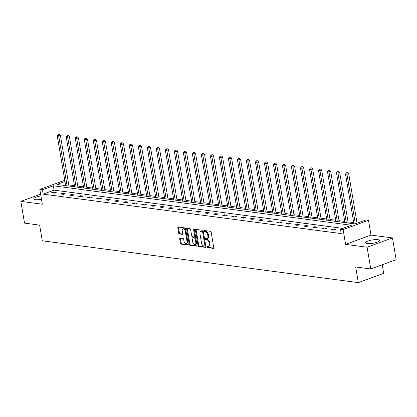 <?xml version="1.0" encoding="UTF-8"?>
<svg xmlns="http://www.w3.org/2000/svg" width="417" height="417" viewBox="0 0 417 417"><rect width="100%" height="100%" fill="white"/><g stroke="black" fill="none" stroke-linecap="round" stroke-linejoin="round"><path stroke-width="0.63" d="M206.832 246.947A0.625 0.37 -110.1 0 0 207.332 247.594L213.353 248.391A0.891 0.532 -110.1 0 0 213.514 248.376A0.891 0.532 -110.1 0 0 213.775 247.615L211.174 232.243A0.891 0.532 -110.1 0 0 210.465 231.315L204.445 230.518A0.625 0.37 -110.1 0 0 204.643 231.711L205.425 231.816A2.856 1.699 -110.1 0 1 207.702 234.787L207.916 236.069A2.856 1.699 -110.1 0 1 207.082 238.508A2.856 1.699 -110.1 0 1 206.566 238.56L205.784 238.456A0.625 0.37 -110.1 0 0 205.988 239.655L206.769 239.759A2.856 1.699 -110.1 0 1 209.042 242.73L209.261 244.013A2.856 1.699 -110.1 0 1 208.427 246.452A2.856 1.699 -110.1 0 1 207.911 246.504L207.129 246.4A0.625 0.37 -110.1 0 0 206.832 246.947M207.515 246.452A0.625 0.37 -110.1 0 0 208.015 247.344L213.754 248.105M204.825 230.57A0.625 0.37 -110.1 0 0 205.331 231.461L206.113 231.565L205.425 231.816M206.17 238.508A0.625 0.37 -110.1 0 0 206.676 239.405L207.452 239.504L206.769 239.759M41.497 199.279A7.089 1.694 170.4 0 1 35.409 199.649A7.089 1.694 170.4 0 1 33.772 198.873A7.089 1.694 170.4 0 1 40.934 195.943M377.911 239.66A7.089 1.694 170.4 0 1 379.553 240.437A7.089 1.694 170.4 0 1 375.091 242.814A7.089 1.694 170.4 0 1 367.215 243.575A7.089 1.694 170.4 0 1 365.573 242.798A7.089 1.694 170.4 0 1 370.035 240.421A7.089 1.694 170.4 0 1 377.911 239.66M392.47 237.93L396.15 259.682L370.77 268.965L367.09 247.218L392.47 237.93L370.989 235.089L368.487 220.296L343.108 229.585L340.481 229.235L351.354 225.258L53.329 185.8L42.456 189.777L39.829 189.433L64.771 180.306M40.626 194.14L20.85 201.375L42.331 204.221L39.829 189.433M370.77 268.965L355.67 266.969L358.318 282.627L42.279 240.781L39.631 225.123L24.53 223.126L20.85 201.375M180.113 238.107A0.891 0.532 -110.1 0 0 179.951 238.123A0.891 0.532 -110.1 0 0 179.691 238.884L180.42 243.2A0.891 0.532 -110.1 0 0 181.129 244.127L187.817 245.014A0.891 0.532 -110.1 0 0 187.984 244.998A0.891 0.532 -110.1 0 0 188.239 244.232L185.643 228.865A0.891 0.532 -110.1 0 0 184.929 227.932L178.241 227.046A0.891 0.532 -110.1 0 0 178.08 227.067A0.891 0.532 -110.1 0 0 177.819 227.828L178.7 233.035A0.891 0.532 -110.1 0 0 179.414 233.963L182.276 234.344A0.891 0.532 -110.1 0 0 182.438 234.328A0.891 0.532 -110.1 0 0 182.698 233.567L182.26 230.982A2.387 1.418 -110.1 0 1 182.959 228.943A2.387 1.418 -110.1 0 1 185.294 231.383L187.004 241.5A2.387 1.418 -110.1 0 1 186.305 243.544A2.387 1.418 -110.1 0 1 183.97 241.099L183.688 239.415A0.891 0.532 -110.1 0 0 182.974 238.488L180.113 238.107M370.989 235.089L345.61 244.372L367.09 247.218M345.61 244.372L343.108 229.585M342.821 228.38L54.064 190.152L43.191 194.129L341.215 233.588L340.481 229.235M43.191 194.129L42.456 189.777M198.049 245.53A0.891 0.532 -110.1 0 0 198.758 246.463L205.445 247.344A0.891 0.532 -110.1 0 0 205.607 247.328A0.891 0.532 -110.1 0 0 205.868 246.567L203.272 231.195A0.891 0.532 -110.1 0 0 202.558 230.267L195.87 229.381A0.891 0.532 -110.1 0 0 195.709 229.397A0.891 0.532 -110.1 0 0 195.448 230.163L198.049 245.53L198.732 245.279A0.891 0.532 -110.1 0 0 199.446 246.207L205.847 247.057M196.631 246.181L189.943 245.295A0.891 0.532 -110.1 0 1 189.235 244.367L186.634 228.996A0.891 0.532 -110.1 0 1 186.894 228.229A0.891 0.532 -110.1 0 1 187.056 228.214L189.917 228.594A0.891 0.532 -110.1 0 1 190.632 229.522L191.684 235.756A0.891 0.532 -110.1 0 0 192.393 236.684L194.296 236.939A0.891 0.532 -110.1 0 0 194.458 236.919A0.891 0.532 -110.1 0 0 194.718 236.158L193.618 229.668A0.625 0.37 -110.1 0 1 194.411 229.772L197.053 245.399A0.891 0.532 -110.1 0 1 196.793 246.16A0.891 0.532 -110.1 0 1 196.631 246.181L196.928 246.072M358.318 282.627L383.697 273.338L382.248 264.764M357.327 223.074L357.035 223.032M353.731 222.595L348.028 221.844M344.723 221.406L339.021 220.65M335.716 220.212L330.014 219.457M326.704 219.019L321.007 218.263M317.697 217.825L311.994 217.069M308.689 216.632L302.987 215.881M299.682 215.443L293.98 214.687M290.675 214.249L284.973 213.494M281.663 213.056L275.965 212.3M272.655 211.862L266.953 211.106M263.648 210.668L257.946 209.913M254.641 209.48L248.939 208.724M245.634 208.286L239.931 207.53M236.621 207.093L230.924 206.337M227.614 205.899L221.912 205.143M218.607 204.705L212.905 203.949M209.6 203.512L203.897 202.761M200.593 202.323L194.89 201.567M191.58 201.13L185.878 200.374M182.573 199.936L176.871 199.18M173.566 198.742L167.863 197.986M164.559 197.549L158.856 196.798M155.551 196.36L149.849 195.604M146.539 195.166L140.837 194.411M137.532 193.973L131.829 193.217M128.525 192.779L122.822 192.023M119.517 191.585L113.815 190.835M110.51 190.397L104.808 189.641M101.498 189.203L95.795 188.448M92.491 188.01L86.788 187.254M83.483 186.816L77.781 186.06M74.476 185.622L68.774 184.872M64.979 181.541L56.967 184.47L354.987 223.929L365.86 219.952L368.487 220.296M54.064 190.152L53.329 185.8M53.319 192.138L56.206 192.518L54.491 193.149L51.604 192.763L53.319 192.138L53.465 193.008M62.326 193.332L65.214 193.712L63.499 194.338L60.611 193.957L62.326 193.332L62.472 194.202M71.333 194.52L74.221 194.906L72.506 195.531L69.618 195.151L71.333 194.52L71.479 195.396M80.34 195.714L83.228 196.099L81.513 196.725L78.625 196.344L80.34 195.714L80.491 196.589M89.347 196.907L92.235 197.288L90.52 197.919L87.633 197.533L89.347 196.907L89.499 197.783M98.36 198.101L101.248 198.482L99.533 199.112L96.645 198.727L98.36 198.101L98.506 198.977M107.367 199.295L110.255 199.675L108.54 200.301L105.652 199.92L107.367 199.295L107.513 200.165M116.374 200.483L119.262 200.869L117.547 201.494L114.659 201.114L116.374 200.483L116.52 201.359M125.381 201.677L128.269 202.063L126.554 202.688L123.667 202.308L125.381 201.677L125.533 202.553M134.394 202.87L137.276 203.251L135.561 203.882L132.679 203.496L134.394 202.87L134.54 203.746M143.401 204.064L146.289 204.445L144.574 205.075L141.686 204.69L143.401 204.064L143.547 204.94M152.408 205.258L155.296 205.638L153.581 206.264L150.693 205.883L152.408 205.258L152.554 206.128M161.415 206.446L164.303 206.832L162.588 207.458L159.701 207.077L161.415 206.446L161.567 207.322M170.423 207.64L173.31 208.026L171.595 208.651L168.708 208.271L170.423 207.64L170.574 208.516M179.435 208.834L182.318 209.214L180.603 209.845L177.72 209.459L179.435 208.834L179.581 209.709M188.442 210.027L191.33 210.408L189.615 211.038L186.727 210.653L188.442 210.027L188.588 210.903M197.45 211.221L200.337 211.601L198.622 212.227L195.735 211.846L197.45 211.221L197.595 212.091M206.457 212.409L209.344 212.795L207.63 213.421L204.742 213.04L206.457 212.409L206.608 213.285M215.464 213.603L218.352 213.989L216.637 214.614L213.749 214.234L215.464 213.603L215.615 214.479M224.476 214.797L227.364 215.177L225.649 215.808L222.761 215.422L224.476 214.797L224.622 215.672M233.484 215.99L236.371 216.371L234.656 217.002L231.769 216.616L233.484 215.99L233.629 216.866M242.491 217.184L245.378 217.565L243.664 218.19L240.776 217.81L242.491 217.184L242.637 218.055M251.498 218.378L254.386 218.758L252.671 219.384L249.783 219.003L251.498 218.378L251.649 219.248M260.505 219.566L263.393 219.952L261.678 220.577L258.79 220.197L260.505 219.566L260.656 220.442M269.518 220.76L272.405 221.14L270.69 221.771L267.803 221.385L269.518 220.76L269.663 221.635M278.525 221.953L281.412 222.334L279.698 222.965L276.81 222.579L278.525 221.953L278.671 222.829M287.532 223.147L290.42 223.528L288.705 224.153L285.817 223.773L287.532 223.147L287.678 224.018M296.539 224.341L299.427 224.721L297.712 225.347L294.824 224.966L296.539 224.341L296.69 225.211M305.546 225.529L308.434 225.915L306.719 226.54L303.831 226.16L305.546 225.529L305.697 226.405M314.559 226.723L317.446 227.103L315.732 227.734L312.844 227.354L314.559 226.723L314.705 227.599M323.566 227.917L326.454 228.297L324.739 228.928L321.851 228.542L323.566 227.917L323.712 228.792M332.573 229.11L335.461 229.491L333.746 230.116L330.858 229.736L332.573 229.11L332.719 229.981M340.788 231.049L339.865 230.929L340.715 230.617M208.427 246.452L209.115 246.202A2.856 1.699 -110.1 0 0 209.944 243.757L209.261 244.013M207.452 239.504A2.856 1.699 -110.1 0 1 209.73 242.48L209.944 243.757M207.082 238.508L207.77 238.258A2.856 1.699 -110.1 0 0 208.604 235.819L207.916 236.069M206.113 231.565A2.856 1.699 -110.1 0 1 208.385 234.536L208.604 235.819M196.157 229.423A0.891 0.532 -110.1 0 0 196.136 229.908L198.732 245.279M204.622 246.066A0.625 0.37 -110.1 0 0 204.919 245.524L202.636 232.029A0.625 0.37 -110.1 0 0 202.136 231.383L201.317 231.273A2.856 1.699 -110.1 0 0 200.796 231.326A2.856 1.699 -110.1 0 0 199.962 233.765L201.526 242.986A2.856 1.699 -110.1 0 0 203.798 245.957L204.622 246.066M205.305 245.816A0.625 0.37 -110.1 0 0 205.602 245.274L204.919 245.524M200.796 231.326L201.484 231.075A2.856 1.699 -110.1 0 1 202 231.023L202.824 231.127A0.625 0.37 -110.1 0 1 203.319 231.779L205.602 245.274M197.032 245.889L190.632 245.045L189.943 245.295M187.342 228.255A0.891 0.532 -110.1 0 0 187.322 228.745L189.917 244.112A0.891 0.532 -110.1 0 0 190.632 245.045M194.979 236.684A0.891 0.532 -110.1 0 0 195.14 236.668A0.891 0.532 -110.1 0 0 195.401 235.907L194.317 229.48M192.779 242.225A2.387 1.418 -110.1 0 0 195.114 244.664A2.387 1.418 -110.1 0 0 195.813 242.626L195.208 239.061A0.891 0.532 -110.1 0 0 194.494 238.133L192.597 237.883A0.891 0.532 -110.1 0 0 192.435 237.898A0.891 0.532 -110.1 0 0 192.174 238.66L192.779 242.225M195.114 244.664L195.802 244.414A2.387 1.418 -110.1 0 0 196.496 242.376L195.813 242.626M192.988 237.737A0.891 0.532 -110.1 0 1 193.123 237.648A0.891 0.532 -110.1 0 1 193.285 237.633L195.182 237.883A0.891 0.532 -110.1 0 1 195.891 238.811L196.496 242.376M186.305 243.544L186.993 243.293A2.387 1.418 -110.1 0 0 187.692 241.25L187.004 241.5M182.959 228.943L183.642 228.693A2.387 1.418 -110.1 0 1 185.977 231.133L187.692 241.25M178.528 227.088A0.891 0.532 -110.1 0 0 178.507 227.578L179.388 232.785A0.891 0.532 -110.1 0 0 180.097 233.713L182.672 234.057M180.399 238.143A0.891 0.532 -110.1 0 0 180.379 238.633L181.103 242.944A0.891 0.532 -110.1 0 0 181.817 243.877L188.218 244.722M357.061 223.168L348.68 173.618L346.965 174.243L345.521 174.051L353.934 223.788M355.347 223.799L346.965 174.243L346.855 172.867L347.538 172.617L346.277 172.789L346.855 172.867M345.521 174.051L346.277 172.789M347.538 172.617L348.68 173.618M348.231 223.032L339.673 172.424L337.958 173.05L336.514 172.862L344.927 222.595M346.371 222.787L337.958 173.05L337.848 171.674L338.531 171.423L337.27 171.595L337.848 171.674M336.514 172.862L337.27 171.595M338.531 171.423L339.673 172.424M339.224 221.839L330.66 171.231L328.945 171.856L327.507 171.668L335.914 221.401M337.358 221.594L328.945 171.856L328.836 170.48L329.524 170.23L328.945 170.157L328.262 170.407L328.836 170.48M327.507 171.668L328.262 170.407M329.524 170.23L330.66 171.231M330.212 220.65L321.653 170.037L319.938 170.668L318.494 170.475L326.907 220.212M328.351 220.4L319.938 170.668L319.829 169.292L320.517 169.036L319.25 169.213L319.829 169.292M318.494 170.475L319.25 169.213M320.517 169.036L321.653 170.037M321.205 219.457L312.646 168.843L310.931 169.474L309.487 169.281L317.9 219.019M319.344 219.206L310.931 169.474L310.821 168.098L311.509 167.848L310.243 168.02L310.821 168.098M309.487 169.281L310.243 168.02M311.509 167.848L312.646 168.843M312.197 218.263L303.639 167.655L301.924 168.28L300.48 168.087L308.893 217.825M310.337 218.018L301.924 168.28L301.814 166.904L302.497 166.654L301.236 166.826L301.814 166.904M300.48 168.087L301.236 166.826M302.497 166.654L303.639 167.655M303.19 217.069L294.631 166.461L292.916 167.087L291.473 166.899L299.886 216.632M301.324 216.824L292.916 167.087L292.807 165.711L293.49 165.46L292.228 165.632L292.807 165.711M291.473 166.899L292.228 165.632M293.49 165.46L294.631 166.461M294.183 215.876L285.619 165.268L283.904 165.893L282.46 165.705L290.873 215.438M292.317 215.631L283.904 165.893L283.795 164.517L284.483 164.267L283.904 164.189L283.221 164.444L283.795 164.517M282.46 165.705L283.221 164.444M284.483 164.267L285.619 165.268M285.171 214.687L276.612 164.074L274.897 164.705L273.453 164.512L281.866 214.249M283.31 214.437L274.897 164.705L274.787 163.323L275.475 163.073L274.897 163L274.209 163.25L274.787 163.323M273.453 164.512L274.209 163.25M275.475 163.073L276.612 164.074M276.163 213.494L267.605 162.88L265.89 163.511L264.446 163.318L272.859 213.056M274.303 213.243L265.89 163.511L265.78 162.135L266.468 161.885L265.202 162.057L265.78 162.135M264.446 163.318L265.202 162.057M266.468 161.885L267.605 162.88M267.156 212.3L258.597 161.692L256.882 162.317L255.439 162.124L263.852 211.862M265.295 212.055L256.882 162.317L256.773 160.941L257.456 160.691L256.194 160.863L256.773 160.941M255.439 162.124L256.194 160.863M257.456 160.691L258.597 161.692M258.149 211.106L249.59 160.498L247.875 161.124L246.431 160.931L254.839 210.668M256.283 210.861L247.875 161.124L247.766 159.747L248.449 159.497L247.87 159.419L247.187 159.669L247.766 159.747M246.431 160.931L247.187 159.669M248.449 159.497L249.59 160.498M249.142 209.913L240.578 159.304L238.863 159.93L237.419 159.742L245.832 209.475M247.276 209.668L238.863 159.93L238.753 158.554L239.441 158.304L238.863 158.225L238.18 158.481L238.753 158.554M237.419 159.742L238.18 158.481M239.441 158.304L240.578 159.304M240.129 208.719L231.571 158.111L229.856 158.741L228.412 158.549L236.825 208.286M238.269 208.474L229.856 158.741L229.746 157.36L230.434 157.11L229.856 157.037L229.168 157.287L229.746 157.36M228.412 158.549L229.168 157.287M230.434 157.11L231.571 158.111M231.122 207.53L222.563 156.917L220.848 157.548L219.405 157.355L227.818 207.093M229.261 207.28L220.848 157.548L220.739 156.172L221.422 155.922L220.16 156.094L220.739 156.172M219.405 157.355L220.16 156.094M221.422 155.922L222.563 156.917M222.115 206.337L213.556 155.729L211.841 156.354L210.397 156.161L218.81 205.899M220.254 206.092L211.841 156.354L211.732 154.978L212.415 154.728L211.153 154.9L211.732 154.978M210.397 156.161L211.153 154.9M212.415 154.728L213.556 155.729M213.108 205.143L204.549 154.535L202.834 155.16L201.39 154.968L209.798 204.705M211.242 204.898L202.834 155.16L202.719 153.784L203.407 153.534L202.829 153.456L202.146 153.706L202.719 153.784M201.39 154.968L202.146 153.706M203.407 153.534L204.549 154.535M204.101 203.949L195.537 153.341L193.822 153.967L192.378 153.779L200.791 203.512M202.235 203.704L193.822 153.967L193.712 152.591L194.4 152.341L193.822 152.262L193.134 152.518L193.712 152.591M192.378 153.779L193.134 152.518M194.4 152.341L195.537 153.341M195.088 202.756L186.529 152.148L184.814 152.778L183.371 152.586L191.784 202.318M193.227 202.511L184.814 152.778L184.705 151.397L185.393 151.147L184.814 151.074L184.126 151.324L184.705 151.397M183.371 152.586L184.126 151.324M185.393 151.147L186.529 152.148M186.081 201.567L177.522 150.954L175.807 151.585L174.363 151.392L182.776 201.13M184.22 201.317L175.807 151.585L175.698 150.209L176.381 149.953L175.119 150.13L175.698 150.209M174.363 151.392L175.119 150.13M176.381 149.953L177.522 150.954M177.074 200.374L168.515 149.766L166.8 150.391L165.356 150.198L173.769 199.936M175.213 200.129L166.8 150.391L166.691 149.015L167.373 148.765L166.112 148.937L166.691 149.015M165.356 150.198L166.112 148.937M167.373 148.765L168.515 149.766M168.067 199.18L159.508 148.572L157.793 149.197L156.349 149.005L164.757 198.742M166.201 198.935L157.793 149.197L157.678 147.821L158.366 147.571L157.788 147.493L157.105 147.743L157.678 147.821M156.349 149.005L157.105 147.743M158.366 147.571L159.508 148.572M159.059 197.986L150.495 147.378L148.78 148.004L147.337 147.816L155.75 197.549M157.193 197.741L148.78 148.004L148.671 146.628L149.359 146.377L148.78 146.299L148.092 146.555L148.671 146.628M147.337 147.816L148.092 146.555M149.359 146.377L150.495 147.378M150.047 196.793L141.488 146.185L139.773 146.81L138.329 146.622L146.742 196.355M148.186 196.548L139.773 146.81L139.664 145.434L140.352 145.184L139.773 145.111L139.085 145.361L139.664 145.434M138.329 146.622L139.085 145.361M140.352 145.184L141.488 146.185M141.04 195.604L132.481 144.991L130.766 145.622L129.322 145.429L137.735 195.166M139.179 195.354L130.766 145.622L130.657 144.246L131.339 143.99L130.078 144.167L130.657 144.246M129.322 145.429L130.078 144.167M131.339 143.99L132.481 144.991M132.033 194.411L123.474 143.802L121.759 144.428L120.315 144.235L128.728 193.973M130.172 194.166L121.759 144.428L121.649 143.052L122.332 142.802L121.754 142.723L121.071 142.974L121.649 143.052M120.315 144.235L121.071 142.974M122.332 142.802L123.474 143.802M123.025 193.217L114.461 142.609L112.746 143.234L111.308 143.041L119.715 192.779M121.159 192.972L112.746 143.234L112.637 141.858L113.325 141.608L112.746 141.53L112.064 141.78L112.637 141.858M111.308 143.041L112.064 141.78M113.325 141.608L114.461 142.609M114.013 192.023L105.454 141.415L103.739 142.041L102.295 141.853L110.708 191.585M112.152 191.778L103.739 142.041L103.63 140.665L104.318 140.414L103.739 140.336L103.051 140.592L103.63 140.665M102.295 141.853L103.051 140.592M104.318 140.414L105.454 141.415M105.006 190.83L96.447 140.221L94.732 140.847L93.288 140.659L101.701 190.392M103.145 190.585L94.732 140.847L94.623 139.471L95.311 139.221L94.044 139.398L94.623 139.471M93.288 140.659L94.044 139.398M95.311 139.221L96.447 140.221M95.999 189.641L87.44 139.028L85.725 139.659L84.281 139.466L92.694 189.203M94.138 189.391L85.725 139.659L85.615 138.282L86.298 138.027L85.037 138.204L85.615 138.282M84.281 139.466L85.037 138.204M86.298 138.027L87.44 139.028M86.991 188.448L78.432 137.834L76.718 138.465L75.274 138.272L83.687 188.01M85.131 188.197L76.718 138.465L76.608 137.089L77.291 136.839L76.712 136.76L76.03 137.011L76.608 137.089M75.274 138.272L76.03 137.011M77.291 136.839L78.432 137.834M77.984 187.254L69.42 136.646L67.705 137.271L66.261 137.078L74.674 186.816M76.118 187.009L67.705 137.271L67.596 135.895L68.284 135.645L67.705 135.567L67.022 135.817L67.596 135.895M66.261 137.078L67.022 135.817M68.284 135.645L69.42 136.646M68.972 186.06L60.413 135.452L58.698 136.078L57.254 135.89L65.667 185.622M67.111 185.815L58.698 136.078L58.589 134.701L59.277 134.451L58.01 134.623L58.589 134.701M57.254 135.89L58.01 134.623M59.277 134.451L60.413 135.452M208.015 247.344L207.332 247.594M205.331 231.461L204.643 231.711M206.676 239.405L205.988 239.655M209.73 242.48L209.042 242.73M208.385 234.536L207.702 234.787M213.65 248.287L213.353 248.391M196.136 229.908L195.448 230.163M205.743 247.239L205.445 247.344M199.446 246.207L198.758 246.463M203.319 231.779L202.636 232.029M202.824 231.127L202.136 231.383M202 231.023L201.317 231.273M189.917 244.112L189.235 244.367M187.322 228.745L186.634 228.996M195.401 235.907L194.718 236.158M194.286 229.423L193.618 229.668M195.891 238.811L195.208 239.061M195.182 237.883L194.494 238.133M193.285 237.633L192.597 237.883M185.977 231.133L185.294 231.383M182.573 234.234L182.276 234.344M180.097 233.713L179.414 233.963M179.388 232.785L178.7 233.035M178.507 227.578L177.819 227.828M188.114 244.904L187.817 245.014M181.817 243.877L181.129 244.127M181.103 242.944L180.42 243.2M180.379 238.633L179.691 238.884M205.419 245.806L204.737 246.056M195.14 236.668L194.458 236.919M193.123 237.648L192.435 237.898"/></g></svg>
